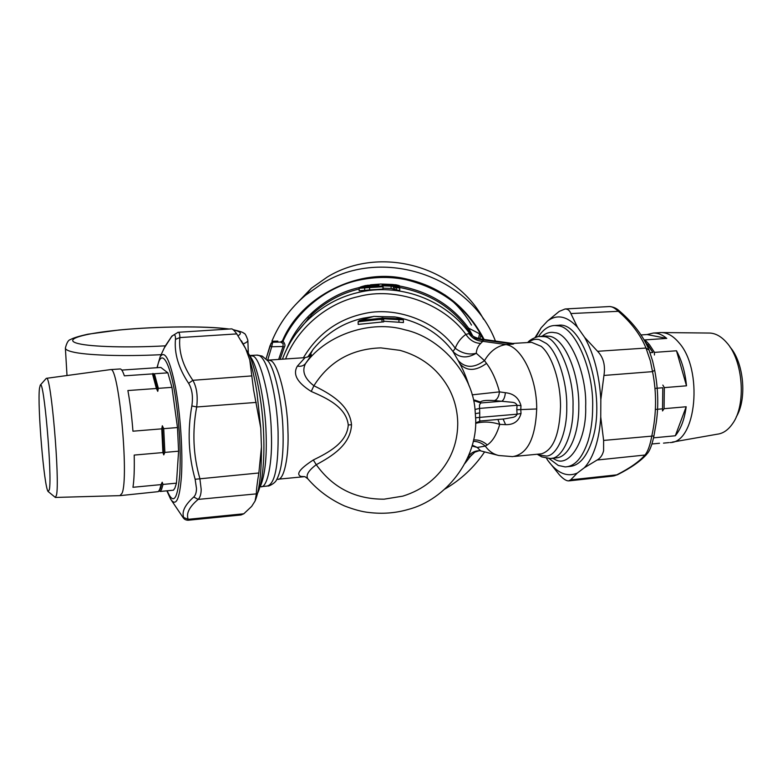 <?xml version="1.0" encoding="UTF-8"?>
<svg xmlns="http://www.w3.org/2000/svg" width="782" height="782" viewBox="0 0 782 782"><rect width="100%" height="100%" fill="white"/><g stroke="black" fill="none" stroke-linecap="round" stroke-linejoin="round"><path stroke-width="1.17" d="M260.504 486.013C265.039 474.909 266.906 457.499 266.105 433.805C265.489 405.887 258.314 368.019 251.032 357.667L247.092 351.177C255.059 362.819 262.83 402.935 263.69 435.506C264.179 448.545 263.847 460.53 262.684 471.458C261.569 481.321 259.868 488.584 257.591 493.227M247.092 351.177L245.968 349.495M277.366 479.278C284.003 481.184 289.184 456.043 287.903 430.051C287.541 399.739 277.532 361.352 270.298 360.561L268.568 360.111L305.039 357.648L297.395 366.093C292.507 374.148 297.121 382.613 311.236 391.459C326.671 398.077 346.211 407.08 348.264 424.939C347.13 442.856 328.186 452.69 313.318 459.982C299.877 468.701 295.743 474.185 300.914 476.433L304.814 476.668M348.264 424.939L351.519 424.773C350.59 445.046 331.49 456.473 316.26 464.694L313.318 459.982M351.519 424.773C349.574 404.529 329.769 393.571 313.895 385.751L311.236 391.459M297.395 366.093C300.806 366.719 303.514 365.888 305.508 363.581L305.987 362.965L305.518 363.571C301.666 371.059 304.462 378.449 313.895 385.751C329.242 361.48 351.548 348.85 380.814 347.882L399.973 350.346C421.078 356.289 437.011 368.351 447.763 386.533C454.068 397.452 457.402 409.572 457.744 422.896C457.724 436.209 454.733 448.33 448.77 459.259C438.624 477.431 423.297 489.728 402.818 496.14L384.118 499.17C355.439 499.327 332.819 487.831 316.26 464.694C308.46 470.549 305.645 475.251 307.815 478.819L305.127 476.766L300.914 476.433M378.224 285.205L367.706 285.235C359.828 287.053 359.661 287.59 367.217 286.847L378.576 285.88M471.487 325.068C464.713 313.23 455.847 303.162 444.899 294.873M364.089 287.131L370.678 285.694L370.697 286.466M370.121 286.535L378.644 285.87M378.703 285.87L379.035 284.149L378.224 285.068M393.326 285.362L382.251 284.892L393.326 285.362C397.911 285.586 397.93 285.322 393.375 284.57L392.202 284.452L392.134 285.264M392.202 284.452L382.378 284.081L383.2 284.892M393.375 284.57L393.014 285.332M393.307 285.352L396.024 285.782M267.708 360.121L271.706 346.739L270.005 345.791L266.075 358.84L270.983 343.474L273.27 341.851M399.71 288.059L399.749 290.425L396.572 289.966L396.533 287.698L394.871 287.287L394.92 289.506L391.137 288.47L383.121 288.167L382.975 289.086L382.926 286.769L382.085 285.86L364.852 287.229C357.951 288.001 358.127 287.453 365.389 285.586L380.717 284.042L395.78 284.765C399.856 285.586 399.582 285.831 394.959 285.508L399.71 288.059L396.533 287.62L396.933 286.75L394.245 285.694L391.166 285.264L391.088 286.163L393.385 286.564L394.245 285.694M272.302 343.748L272.791 342.213L280.474 342.057L283.104 343.523L283.045 346.504L271.706 346.739L272.302 343.748M381.87 318.196L359.495 320.522L373.884 316.387L378.879 316.642M381.372 318.049L398.771 318.714C404.558 319.144 403.209 318.548 394.734 316.915L379.563 316.602M393.434 288.793L393.385 286.564L394.871 287.287L395.809 286.427M396.572 289.966L394.92 289.506L394.881 287.141M382.085 285.86L382.232 284.961L382.926 286.75L359.055 288.275M395.858 284.775L380.717 284.032L365.389 285.586M483.657 339.417L479.552 333.777L468.565 328.127L467.744 329.154C451.595 306.915 428.839 293.006 399.446 287.444L399.426 286.368C398.038 285.254 401.635 286.153 395.819 284.765L395.78 284.765M399.426 286.339L397.97 286.515M281.735 342.555L283.025 341.245C285.039 343.709 285.469 345.673 284.316 347.13L283.045 346.504L278.666 359.427M394.666 316.906L394.734 316.915C403.17 318.284 401.723 318.509 402.886 318.929L403.375 319.77L398.918 319.682L398.771 318.714M403.375 319.76L403.424 322.546L383.708 321.236M383.063 318.528L382.789 317.756M381.645 318.088L383.669 319.369L381.968 319.525L382.193 318.518M359.495 320.522L358.136 321.676L358.195 324.403L383.649 321.852M383.121 288.167L383.072 285.86L391.088 286.163L391.137 288.47M382.975 289.086L369.661 289.907L369.524 286.671M359.114 290.787L369.661 289.907M475.661 417.803L479.669 417.393L479.728 412.896L475.456 413.6M475.661 422.867L480.51 420.98L479.62 420.305L479.669 417.393L517.107 414.186C516.316 416.014 514.703 417.119 512.259 417.49L504.019 418.947M472.005 446.014L477.245 447.451L485.28 446.102C488.887 451.146 493.393 454.283 498.799 455.515L498.848 455.525M472.25 445.163L477.245 447.451L480.695 450.891L497.381 455.153M479.825 338.87L481.028 334.979L480.119 333.347C464.449 306.006 439.885 288.157 406.405 279.809C391.44 276.584 375.741 276.672 359.29 280.083C328.245 286.339 296.759 310.18 283.025 341.245L282.439 340.874L280.474 342.057M286.945 348.664C291.764 338.909 298.069 330.014 305.84 321.969L306.984 320.815C321.94 306.427 338.85 297.023 357.716 292.615C398.84 282.39 445.066 299.291 469.591 333.425L465.877 334.383C460.94 337.912 457.392 342.536 455.241 348.234C462.025 353.415 469.034 355.087 476.267 353.249L484.478 360.649C490.06 351.196 497.235 345.84 506.013 344.579L482.807 341.314L480.715 343.396C478.007 346.064 476.521 349.349 476.267 353.249L476.267 353.249C467.235 358.625 459.484 358.058 452.993 351.529L455.241 348.234C436.434 321.031 395.174 305.615 362.662 313.934L361.176 314.276C336.387 320.376 317.13 334.872 303.387 357.755M472.142 394.842L499.473 391.87C498.887 396.63 497.225 399.534 494.498 400.58C486.463 400.071 481.761 400.55 480.412 402.016L474.566 400.052M480.412 402.016L480.764 402.955L474.899 400.98M475.065 409.455L479.581 408.409L479.728 412.896M469.151 386.073C466.326 377.315 463.257 369.925 459.963 363.913C466.834 371.382 475.691 371.206 486.521 363.395C492.044 370.766 496.365 380.257 499.473 391.87L505.377 392.72C504.898 397.334 503.686 400.179 501.751 401.234L480.764 402.955L479.474 404.978L479.581 408.409L517.058 405.281C516.247 403.473 514.624 402.476 512.171 402.28L494.498 400.58M306.133 362.692L305.508 363.581L306.133 362.692C311.529 355.214 312.712 352.926 309.692 355.8L309.242 356.289M467.744 329.154L471.859 335.38C469.317 331.9 468.516 331.148 469.444 333.103L475.544 338.215L483.374 339.935L480.676 338.997C475.7 337.716 472.69 336.368 471.663 334.931M475.642 423.355C483.296 421.361 491.321 421.703 499.727 424.372L497.909 419.475M473.247 441.312C477.763 441.371 481.771 442.974 485.28 446.102L487.264 444.958C492.631 441.361 496.785 434.499 499.727 424.372L505.602 424.646C513.735 424.9 518.877 421.185 521.017 413.483L517.107 414.186L516.785 409.768L517.058 405.281L520.978 405.672C518.749 397.813 513.559 393.502 505.377 392.72M468.379 456.209C471.575 452.338 475.495 450.52 480.119 450.745M467.744 457.646L470.383 456.375L474.801 452.152L479.18 450.706M470.383 456.375L471.614 454.821M282.439 340.874C300.806 296.437 358.703 267.18 406.552 279.027C441.146 286.808 467.01 306.955 484.146 339.486M472.66 335.713L468.565 328.127C452.201 305.586 429.123 291.53 399.338 285.977M469.014 333.709C472.426 338.508 477.03 341.04 482.807 341.314L483.374 339.935L513.227 344.09L506.013 344.579C521.526 346.797 536.96 377.696 536.706 408.966C535.416 438.477 527.371 454.362 512.572 456.62L498.799 455.515M285.596 358.958C297.121 328.372 327.247 303.328 358.097 296.652L358.156 296.632C395.311 286.417 443.374 303.142 465.877 334.383C469.777 340.219 474.713 343.22 480.715 343.396M401.489 318.294C423.375 323.768 440.549 334.843 452.993 351.529L458.144 360.482C465.319 368.214 474.097 368.263 484.478 360.649L486.521 363.395M459.963 363.913L458.144 360.482M480.324 338.948L512.777 343.454L513.227 344.09L514.175 343.493M521.017 413.473L520.773 409.602L516.785 409.768M505.602 424.646L503.1 419.025M520.978 405.692L520.773 409.602L536.706 408.966M512.699 343.445L531.545 342.32L541.164 346.318C552.014 355.165 560.684 381.665 560.518 406.943L560.508 406.943C559.57 434.567 553.206 450.197 541.437 453.834L514.536 456.424M548.984 458.457L558.299 465.466L565.171 466.903C574.838 466.541 582.482 457.841 588.132 440.823C591.124 430.559 592.629 419.406 592.648 407.363C593.87 369.642 574.956 326.759 558.231 325.84L554.731 325.507C548.729 325.664 543.314 329.349 538.495 336.553M557.419 325.341L558.612 325.263C583.812 321.089 607.037 396.718 592.13 440.452C586.598 457.314 578.905 466.004 569.042 466.512L567.517 466.659M444.919 489.033C460.979 479.679 474.215 467.304 484.615 451.888M495.436 341.05C470.383 275.733 382.564 246.34 322.555 283.328L305.469 295.303C290.503 308 279.311 323.308 271.882 341.235L277.845 341.108L277.415 342.115M483.628 319.359C455.095 265.577 379.583 245.098 327.394 276.975L311.392 288.206L294.902 305.342M160.202 491.458L161.561 489.444L163.027 484.429L176.468 483.149L174.885 488.163L173.438 490.187L160.202 491.458L158.922 490.949M152.949 373.425C154.611 377.52 156.214 383.493 157.759 391.342L158.335 388.341L154.416 373.767L124.348 375.839C122.872 371.382 121.513 369.084 120.252 368.948L110.291 369.632M121.767 370.091L160.838 367.442L167.856 372.838L154.416 373.767M177.485 427.549L163.731 428.673L164.875 452.397L178.589 451.194L177.485 427.549L171.952 387.354L158.335 388.341M171.952 387.354L167.856 372.838M164.875 452.397L163.751 454.88L162.343 425.76L163.731 428.673M163.027 484.429L162.197 482.211L160.486 488.613L159.02 490.813M120.487 495.593L158.306 491.643L159.645 489.63L161.102 484.605L132.96 487.284C134.103 480.031 134.524 469.298 134.201 455.075L162.91 452.563L161.757 428.839L132.95 431.195C131.728 415.741 130.037 402.192 127.886 390.55L156.39 388.488L152.49 373.904M157.759 391.342L156.39 388.488M162.343 425.76L161.757 428.839M163.751 454.88L162.91 452.563M162.197 482.211L161.102 484.605M178.589 451.194L176.468 483.149M119.959 495.641L122.051 493.247C129.177 477.831 118.708 365.781 110.653 369.603M46.128 378.537L46.529 378.312C50.967 374.646 60.067 480.676 56.47 495.221L55.317 497.45M39.471 388.38C37.262 405.262 44.124 487.636 48.122 491.507L49.354 489.698C52.355 475.759 43.763 377.667 40.273 385.125L39.471 388.38M177.866 332.321L178.052 332.301C179.244 332.321 179.84 334.08 179.86 337.58L175.471 339.368C174.171 353.572 178.56 368.224 188.618 383.317C192.147 389.113 193.213 396.65 191.844 405.926C187.377 431.117 188.472 455.564 195.138 479.268L196.478 488.418C196.468 492.406 195.559 495.26 193.75 497C184.875 504.957 181.541 511.809 183.75 517.547C184.171 518.984 183.477 518.31 181.678 515.504L171.424 500.324M231.482 328.88L231.628 328.87C232.674 328.968 234.395 330.639 236.78 333.904L245.656 348.645L241.423 340.815M172.04 335.937L164.269 347.99M171.434 336.925C174.327 333.611 175.676 334.422 175.471 339.368M249.761 359.876L253.612 390.032L260.758 428.086L256.985 392.779C254.981 380.032 252.576 369.065 249.761 359.876L245.656 348.645M255.343 500.402C259.526 489.679 261.559 471.869 261.452 446.981L258.852 472.983C257.092 483.599 256.271 490.558 256.379 493.872L255.069 501.047L251.667 506.384L243.808 513.784L241.022 514.976M261.452 446.981L260.758 428.086M183.066 517.547C184.122 519.238 185.764 520.138 188.003 520.245L188.198 519.307C185.96 513.53 189.283 506.892 198.159 499.395C200.133 497.42 201.14 494.077 201.189 489.366L199.85 478.486C193.183 455.339 192.128 431.508 196.683 406.982C197.993 396.005 196.712 387.11 192.851 380.306L188.618 383.317M256.242 402.407L196.683 406.982L191.844 405.926M258.852 472.983L195.138 479.268M243.808 513.784L188.198 519.307L183.75 517.547M256.379 493.872L198.159 499.395L193.75 497M650.067 352.692L652.95 352.487L644.847 341.314M655.336 409.455L657.115 409.299M657.515 409.269L662.54 408.83L662.794 387.755L657.183 388.214M654.915 388.4L656.988 388.234M653.537 437.842L675.316 435.77L686.185 406.757L664.074 408.693L662.52 410.941L662.54 408.83M662.52 410.941L662.794 387.755M652.95 352.487L647.721 344.5M662.833 385.076L664.329 387.628L664.074 408.693M643.997 339.799L644.964 339.906L649.343 344.53L654.475 352.379L676.479 350.776C681.875 360.688 685.218 372.359 686.498 385.809L676.479 350.776M654.426 354.999L654.475 352.379M675.316 435.77C680.887 428.995 684.514 419.328 686.185 406.757M659.5 443.257L651.895 443.99M664.329 387.628L686.498 385.809M644.964 339.906L666.753 338.401L647.085 334.54L653.351 333.034L661.797 332.546C667.701 332.829 673.351 336.133 678.727 342.467C703.575 369.348 696.381 443.091 669.92 442.544M666.753 338.401C662.344 334.706 657.877 332.917 653.351 333.034M641.005 334.95L647.085 334.54M659.509 332.614L660.702 332.536M672.197 442.133L717.221 434.206C723.008 433.541 728.091 430.08 732.46 423.834C746.527 404.949 743.213 360.189 726.439 342.34L726.292 342.174C721.063 336.358 715.55 333.318 709.753 333.054L708.844 333.044M729.948 346.954C743.907 362.545 747.23 399.221 736.243 416.914M547.732 460.315L559.306 474.742C562.981 478.75 566.051 480.813 568.504 480.92L570.694 479.855L577.224 473.11C566.93 477.382 557.107 473.12 547.732 460.315L546.501 458.262M569.169 480.852L612.521 476.13L617.936 474.498C631.054 467.851 640.683 461.087 646.812 454.195M652.638 361.118L654.671 370.199C658.17 388.468 658.679 406.044 656.206 422.915L653.938 435.916L656.206 422.915M535.064 337.531L541.144 327.814L547.488 321.04C557.009 313.953 567.009 316.016 577.487 327.218L570.87 313.553C569.697 310.503 567.791 308.978 565.142 308.968L559.247 311.383L547.488 321.04M584.271 467.792L597.125 460.021C600.371 458.203 602.531 455.114 603.596 450.755L603.616 440.432L600.742 417.031C600.097 427.764 598.455 437.402 595.835 445.955C592.854 455.476 589.002 462.758 584.271 467.792L577.224 473.11M600.83 399.602L603.939 375.448C605.532 365.419 603.421 357.374 597.585 351.304L584.613 337.345C593.958 354.07 599.354 374.822 600.83 399.602L600.742 417.031M577.487 327.218L584.613 337.345M535.885 337.228L541.144 327.814M619.618 311.138C618.982 310.855 616.236 307.13 609.52 306.544C611.886 306.495 614.652 307.942 617.829 310.874C631.269 322.526 640.654 334.921 645.991 348.049L650.35 360.854L652.54 371.636C656.772 392.818 656.538 414.206 651.836 435.818C650.086 445.398 647.779 451.81 644.915 455.046L647.623 453.257L648.855 451.39C650.849 447.773 652.54 442.632 653.938 435.975M603.616 440.432L653.947 435.936M603.939 375.448L652.54 371.636L654.671 370.199M652.618 361.049L649.089 350.15L645.991 348.049L597.585 351.304M565.142 308.968L609.149 306.564M570.87 313.553L619.735 311.246C633.449 323.113 643.175 335.937 648.904 349.701M260.562 486.717C267.473 488.867 272.771 461.302 271.325 432.642C270.826 399.094 260.142 356.709 252.625 355.996L249.82 355.673M261.608 486.619L267.024 486.081C274.844 484.351 278.539 466.346 278.089 432.065C277.033 395.663 267.512 358.645 259.135 355.556L256.74 355.136M249.702 355.487L257.356 355.096L262.234 356.113L267.933 360.961C275.088 368.684 282.546 404.48 283.016 431.058C283.7 454.029 281.598 470.226 276.701 479.64C274.883 483.882 267.6 486.678 268.109 485.974M267.151 359.994L268.021 360.14M368.234 286.74L367.706 285.235M379.035 284.149L370.6 284.804M382.251 284.892L382.378 284.081M382.232 284.961L391.166 285.264M396.933 286.75L398.507 286.965M395.135 285.547L397.93 286.652M364.549 290.533L364.852 287.229M365.311 285.596L359.309 287.649L359.124 290.836M378.293 284.883L378.899 284.863M284.316 347.13L280.132 359.329M383.395 318.733L398.918 319.682L398.967 322.272M383.718 321.891L383.669 319.369L382.74 318.47M382.027 322.028L381.968 319.525L379.153 319.476L358.136 321.793M286.73 349.085C298.225 319.691 326.377 295.967 355.263 288.568L359.456 287.502M296.065 333.591L311.774 314.599C324.921 302.497 339.486 294.286 355.487 289.956L359.075 289.037M306.124 362.692L305.987 362.965C326.935 334.1 371.45 319.867 404.724 329.76C439.592 337.257 471.957 372.838 474.997 408.908L475.691 419.132C477.401 458.887 446.375 499.718 408.028 509.502M313.523 348.87L307.697 357.061L313.523 348.87C327.13 332.712 343.66 322.497 363.102 318.225L372.408 316.7M375.301 316.427L394.509 317.033M483.55 340.258L475.71 338.538L469.444 333.103M473.569 439.914C478.652 439.67 483.227 441.351 487.264 444.958M479.552 333.777L478.516 338.577M528.202 342.545C531.692 339.701 535.387 338.733 539.267 339.642L546.325 343.454C557.234 351.255 567.361 382.036 566.745 406.963C567.312 432.319 557.263 455.662 546.54 456.062L539.58 455.124L537.752 454.186M527.654 342.584C530.831 338.342 540 335.918 538.935 336.485L544.037 336.641C557.713 336.886 574.281 375.741 573.001 406.982C573.734 433.609 562.356 459.836 549.912 458.438L541.838 456.923M545.308 336.006L549.678 336.26C564.584 338.684 579.247 372.613 578.817 406.493C578.954 435.799 568.182 458.232 555.513 457.89L551.809 458.252M542.082 336.221C546.266 332.858 550.489 331.695 554.741 332.712C569.355 332.858 587.096 373.669 585.669 406.572C586.832 440.364 569.188 468.516 554.858 459.366L552.551 458.184M540.89 336.299L545.425 336.006M161.131 354.686C122.735 356.592 85.228 355.272 71.954 351.773C67.594 350.668 65.405 349.437 65.385 348.088C66.714 342.76 68.386 339.935 70.4 339.603C73.234 337.951 79.07 336.152 87.916 334.197L118.962 330.014C157.28 326.329 205.881 325.801 229.146 329.027M165.285 345.849C128.678 347.863 91.494 346.846 78.62 343.66C61.407 339.623 83.527 333.279 121.445 329.828C159.205 326.319 206.634 325.938 228.422 329.075M233.114 329.662C240.152 331.294 243.818 332.575 244.101 333.503C244.883 333.103 246.125 335.331 247.835 340.18C247.992 341.353 246.467 342.584 243.27 343.875M233.447 329.955C240.68 331.539 242.215 333.445 238.06 335.693M167.182 490.793C173.369 505.407 177.573 499.864 179.782 474.166C180.857 453.335 179.772 430.139 176.527 404.558C171.023 362.203 161.092 345.644 157.299 367.687M251.96 375.898L192.851 380.306C182.832 365.849 178.501 351.607 179.86 337.58L236.78 333.904M231.628 328.87L178.052 332.301L171.893 336.113L165.041 346.328L160.144 356.807C164.855 349.613 169.987 359.837 175.539 387.471C180.456 414.206 182.959 452.26 181.424 476.473C179.596 499.483 176.009 507.049 170.652 499.19L166.849 490.822M597.125 460.021L644.915 455.046C639.432 461.488 630.048 468.086 616.744 474.86L570.694 479.855M278.343 479.18L303.817 476.727M407.921 509.532C395.467 513.129 382.476 514.106 368.957 512.493C362.242 511.819 354.07 509.62 344.422 505.905C329.994 499.385 317.795 490.353 307.815 478.819M378.087 285.889L378.351 284.609M370.121 286.525L362.174 287.229M270.005 345.791L271.462 342.76L273.192 341.851L277.561 341.763M378.85 316.642L373.796 316.387L359.319 320.581M394.695 316.906L379.593 316.593M296.095 333.533L311.774 314.599M394.91 289.487L394.861 287.268M282.429 359.173C287.708 344.794 295.889 332.018 306.984 320.815M305.039 357.648C312.292 355.771 310.043 354.969 310.835 354.833L309.692 355.8L312.78 349.818M305.84 321.969L308.861 317.472M504.116 418.937L480.51 420.98M464.948 463.403L470.568 456.18M541.662 456.844L537.185 454.244M554.78 325.507L558.612 325.263M311.392 288.206L305.469 295.303M65.385 348.205L67.008 375.526M247.845 340.414L248.324 353.2M55.62 497.44L119.9 495.632M46.529 378.312L110.594 369.593M48.455 491.78L54.975 497.137M40.273 385.125L46.216 378.429M160.144 356.807L156.996 367.706M188.159 520.235L241.032 514.976M663.498 443.13L668.825 442.612M709.753 333.054L661.797 332.546M613.684 475.994L617.545 474.694"/></g></svg>
